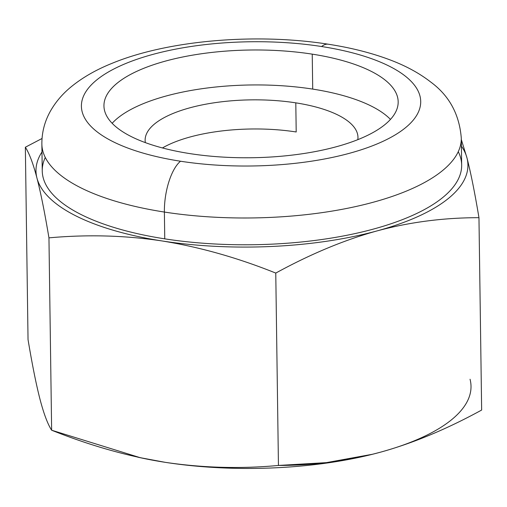 <?xml version="1.0" encoding="UTF-8"?>
<svg xmlns="http://www.w3.org/2000/svg" width="507" height="507" viewBox="0 0 507 507"><rect width="100%" height="100%" fill="white"/><g stroke="black" fill="none" stroke-linecap="round" stroke-linejoin="round"><path stroke-width="0.76" d="M165.244 462.333A215.995 79.079 -0.8 0 0 380.25 452.244A215.995 79.079 -0.8 0 0 470.052 379.236A215.995 79.079 179.2 0 1 380.25 452.244C412.875 443.251 446.673 429.188 481.65 410.049L478.963 217.68C443.72 217.687 409.789 222.085 377.157 230.881A215.995 79.079 -0.8 0 0 466.96 157.867A215.995 79.079 -0.8 0 0 461.402 146.13A215.995 79.079 -0.8 0 1 466.96 157.867C470.743 172.494 474.748 192.432 478.963 217.68C443.72 217.687 409.789 222.085 377.157 230.881C344.576 239.862 310.778 253.925 275.764 273.077C237.732 257.79 199.859 247.086 162.158 240.964A215.995 79.079 -0.8 0 0 377.157 230.881A215.995 79.079 -0.8 0 0 466.96 157.867C470.743 172.494 474.748 192.432 478.963 217.68L481.65 410.049C446.673 429.188 412.875 443.251 380.25 452.244A215.995 79.079 179.2 0 1 371.91 454.418A215.995 79.079 179.2 0 1 165.244 462.333C202.946 467.923 240.679 468.962 278.444 465.445C313.732 465.432 347.663 461.034 380.25 452.244L372.639 454.234L326.4 462.631L278.444 465.445L275.764 273.077L278.444 465.445C240.679 468.962 202.946 467.923 165.244 462.333A215.995 79.079 179.2 0 1 140.046 457.656A215.995 79.079 179.2 0 1 137.631 457.118A215.995 79.079 -0.8 0 0 165.244 462.333C128.461 456.471 90.595 445.767 51.638 430.221L48.951 237.853C44.743 212.629 40.744 192.692 36.948 178.039A215.995 79.079 -0.8 0 0 162.158 240.964A215.995 79.079 -0.8 0 0 377.157 230.881C344.576 239.862 310.778 253.925 275.764 273.077C237.732 257.79 199.859 247.086 162.158 240.964C125.375 235.4 87.641 234.361 48.951 237.853C44.743 212.629 40.744 192.692 36.948 178.039C33.164 163.603 29.298 153.329 25.35 147.226L42.043 138.487L25.35 147.226L28.037 339.595L25.35 147.226C29.298 153.329 33.164 163.603 36.948 178.039A215.995 79.079 -0.8 0 0 162.158 240.964C125.375 235.4 87.641 234.361 48.951 237.853L51.638 430.221L140.211 457.682L165.244 462.333M296.202 131.978A106.432 38.969 -0.8 0 0 162.455 147.949A106.432 38.969 179.2 0 1 296.202 131.978L295.796 102.851L296.202 131.978M357.815 139.647A106.432 38.969 -0.8 0 0 357.967 137.34A106.432 38.969 -0.8 0 0 295.796 102.851A106.432 38.969 -0.8 0 0 145.129 140.312A106.432 38.969 -0.8 0 0 145.344 142.619A106.432 38.969 179.2 0 1 295.796 102.851A106.432 38.969 179.2 0 1 357.815 139.647M390.453 119.411A147.125 53.862 -0.8 0 0 312.718 89.099A147.125 53.862 -0.8 0 0 112.155 123.296A147.125 53.862 179.2 0 1 312.718 89.099A147.125 53.862 179.2 0 1 390.453 119.411M189.891 153.608A147.125 53.862 -0.8 0 0 398.172 101.825A147.125 53.862 -0.8 0 0 312.23 54.141L312.718 89.099L312.23 54.141A147.125 53.862 -0.8 0 0 103.948 105.931A147.125 53.862 -0.8 0 0 189.891 153.608A147.125 53.862 179.2 0 1 117.269 83.097A147.125 53.862 179.2 0 1 312.23 54.141A147.125 53.862 179.2 0 1 384.851 124.659A147.125 53.862 179.2 0 1 189.891 153.608M180.524 161.226A169.661 62.114 -0.8 0 0 405.347 127.84A169.661 62.114 -0.8 0 0 321.596 46.524A169.661 62.114 -0.8 0 0 96.767 79.91A169.661 62.114 -0.8 0 0 180.524 161.226A169.661 62.114 -0.8 0 0 405.347 127.84A169.661 62.114 -0.8 0 0 321.596 46.524A40.066 15.679 -81.2 0 1 328.27 44.217A40.066 15.679 98.8 0 0 321.596 46.524A169.661 62.114 -0.8 0 0 96.767 79.91A169.661 62.114 -0.8 0 0 180.524 161.226A40.066 15.679 98.8 0 0 164.382 212.053A40.066 15.679 -81.2 0 1 180.524 161.226M461.294 138.227A209.733 76.785 179.2 0 1 164.382 212.053A209.733 76.785 179.2 0 1 41.866 144.089A209.733 76.785 -0.8 0 0 164.382 212.053L164.756 238.848A209.733 76.785 179.2 0 1 42.246 170.884L41.866 144.089C41.789 132.555 44.584 121.674 50.25 111.432C55.428 102.237 62.329 94.08 70.961 86.976C82.349 77.622 96.096 69.719 112.186 63.267C168.28 40.104 256.529 32.866 328.27 44.217C351.142 47.753 371.713 52.969 389.978 59.87C405.739 65.79 419.295 73.16 430.652 81.976C449.208 95.595 459.424 114.341 461.294 138.227L461.668 165.029A209.733 76.785 179.2 0 1 164.756 238.848L164.382 212.053A209.733 76.785 -0.8 0 0 461.294 138.227M41.98 151.986A215.995 79.079 -0.8 0 0 36.948 178.039A215.995 79.079 -0.8 0 1 41.98 151.986M458.258 151.675A209.733 76.785 179.2 0 1 380.744 227.003A209.733 76.785 179.2 0 1 164.756 238.848A209.733 76.785 179.2 0 1 45.275 157.443M461.313 139.564L466.96 157.867L461.313 139.564M28.037 339.595C32.252 364.844 36.257 384.781 40.04 399.408C43.83 413.858 47.696 424.125 51.638 430.221C47.696 424.125 43.83 413.858 40.04 399.408C36.257 384.781 32.252 364.844 28.037 339.595M138.918 457.409L140.046 457.656"/></g></svg>
